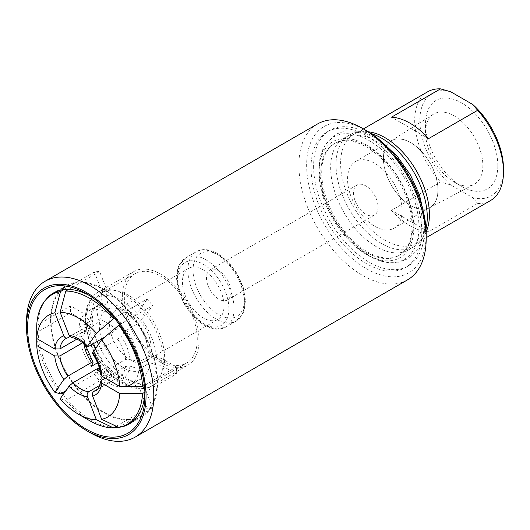 <?xml version="1.0" encoding="UTF-8"?>
<svg xmlns="http://www.w3.org/2000/svg" width="530" height="530" viewBox="0 0 530 530"><rect width="100%" height="100%" fill="white"/><g stroke="black" fill="none" stroke-linecap="round" stroke-linejoin="round"><path stroke-width="0.4" stroke-dasharray="2.65 1.99" d="M144.365 385.462L156.993 378.168A74.942 43.268 -120 0 0 133.169 316.761A74.942 43.268 -120 0 0 127.909 310.222A74.942 43.268 -120 0 0 80.262 282.715A74.942 43.268 -120 0 0 75.008 283.186A74.942 43.268 -120 0 0 66.614 286.226A74.942 43.268 -120 0 0 51.178 317.079A74.942 43.268 -120 0 0 51.178 324.088A74.942 43.268 -120 0 0 75.008 385.495A74.942 43.268 -120 0 0 80.262 392.028A74.942 43.268 -120 0 0 127.909 419.541L147.274 408.365L139.675 388.775A53.497 30.886 -120 0 0 144.928 388.304L141.623 386.277L137.614 380.354L126.617 386.708L121.171 378.645C120.171 377.32 119.018 376.976 117.713 377.592L97.248 389.404M116.269 426.259L127.909 419.541A74.942 43.268 -120 0 0 133.169 419.071L152.527 407.895A74.942 43.268 60 0 1 147.274 408.365M99.812 385.363L112.453 378.062L113.87 377.764L115.918 379.116L121.357 387.178L132.361 380.825L136.362 386.748L139.675 388.775M101.8 380.142A29.938 17.285 -120 0 1 95.817 390.471L117.713 377.592A29.938 17.285 -120 0 0 119.575 376.757A29.938 17.285 -120 0 0 125.557 366.429L129.982 366.104L138.979 369.112L149.983 362.758L156.595 364.971L161.16 365.223A53.497 30.886 -120 0 0 161.16 358.214L156.595 357.962L149.983 355.756L138.979 362.109L129.982 359.095L125.557 359.419L101.8 373.14L100.746 374.763M144.928 388.304L152.527 407.895M118.707 427.418L133.169 419.071A74.942 43.268 -120 0 0 141.556 416.03A74.942 43.268 -120 0 0 156.993 385.177L176.357 373.994L161.16 365.223M65.76 390.829L94.367 374.312L98.368 368.622M60.135 398.838L65.799 400.375L99.627 380.851A74.942 43.268 60 0 1 94.367 374.312M99.196 367.442L101.972 363.5A53.497 30.886 -120 0 0 107.226 370.039L106.411 369.456L107.63 366.541L96.626 372.895L98.295 368.549M97.527 362.805L102.37 360.009L101.124 363.467M36.722 325.427L70.543 305.903L85.741 314.674A53.497 30.886 -120 0 0 85.741 321.683L85.443 322.849L86.178 324.314A49.979 28.858 -120 0 0 101.157 362.917L101.972 363.5M187.832 365.177A54.04 31.197 -120 0 0 199.028 340.439A54.04 31.197 -120 0 0 175.437 286.054A54.04 31.197 -120 0 0 133.792 271.579A54.04 31.197 -120 0 0 122.602 296.316A54.04 31.197 -120 0 0 146.187 350.701A54.04 31.197 -120 0 0 187.832 365.177L152.15 385.78A54.04 31.197 -120 0 0 163.339 361.043A54.04 31.197 -120 0 0 125.126 294.852A54.04 31.197 -120 0 0 98.11 292.176A54.04 31.197 -120 0 0 86.913 316.92A54.04 31.197 -120 0 0 110.505 371.298A54.04 31.197 -120 0 0 152.15 385.78C142.908 392.776 121.204 387.768 106.411 370.046L106.411 369.456A49.979 28.858 -120 0 0 136.362 386.748M107.226 370.039L99.627 380.851M60.546 393.843A74.942 43.268 -120 0 1 36.722 332.436L70.543 312.905A74.942 43.268 60 0 1 70.543 305.903M76.85 339.154L83.654 335.225L84.701 333.9L84.217 332.674L79.003 327.48L90.007 321.127L86.178 317.304L85.443 315.595L85.741 314.674M86.178 324.314L90.007 328.13L79.003 334.483L84.707 340.611L82.707 342.777M85.741 321.683L70.543 312.905M68.728 289.373L99.627 271.532L107.226 291.122A53.497 30.886 -120 0 0 101.972 291.593L101.157 295.998L102.37 303.531L91.372 309.884L93.028 320.133L91.504 324.062L69.794 336.596M63.984 289.546L94.367 272.003A74.942 43.268 60 0 1 99.627 271.532M71.583 337.603L73.001 337.305L96.758 323.591L98.282 319.663L96.626 309.414L107.63 303.061L106.411 295.528L107.226 291.122M101.972 291.593L94.367 272.003M119.442 324.685L152.527 305.585L144.928 316.397A53.497 30.886 -120 0 0 139.675 309.858L132.361 317.344L121.357 323.691L115.918 329.839L112.453 332.654L104.761 337.1M114.308 318.079L147.274 299.046A74.942 43.268 60 0 1 152.527 305.585M92.399 353.338L93.956 352.907L117.713 339.193L121.171 336.378L126.617 330.23L137.614 323.876L144.928 316.397M139.675 309.858L147.274 299.046M65.799 400.375A74.942 43.268 -120 0 0 89.63 420.668M138.979 362.109A42.632 24.612 -120 0 0 126.617 330.23M121.357 323.691A42.632 24.612 -120 0 0 96.626 309.414M91.372 309.884A42.632 24.612 -120 0 0 87.675 311.375A42.632 24.612 -120 0 0 79.003 327.48M79.003 334.483A42.632 24.612 -120 0 0 91.372 366.363M96.626 372.895A42.632 24.612 -120 0 0 121.357 387.178M149.983 355.756A42.632 24.612 -120 0 0 137.614 323.876M132.361 317.344A42.632 24.612 -120 0 0 107.63 303.061M102.37 303.531A42.632 24.612 -120 0 0 98.679 305.022A42.632 24.612 -120 0 0 90.007 321.127M90.007 328.13A42.632 24.612 -120 0 0 93.605 343.533M95.619 348.349A42.632 24.612 -120 0 0 102.37 360.009M107.63 366.541A42.632 24.612 -120 0 0 132.361 380.825M161.16 358.214L176.357 366.992A74.942 43.268 60 0 1 176.357 373.994M144.882 392.167L156.993 385.177A74.942 43.268 -120 0 0 156.993 378.168L176.357 366.992M105.284 378.128L125.557 366.429M137.614 380.354A42.632 24.612 -120 0 0 141.311 378.864A42.632 24.612 -120 0 0 149.983 362.758M126.617 386.708A42.632 24.612 -120 0 0 130.307 385.211A42.632 24.612 -120 0 0 138.979 369.112M402.031 210.562A38.524 22.24 60 0 1 394.055 228.198A38.524 22.24 60 0 1 364.368 217.876A38.524 22.24 60 0 1 347.554 179.114A38.524 22.24 60 0 1 355.531 161.478A38.524 22.24 60 0 1 385.217 171.793A38.524 22.24 60 0 1 402.031 210.562M378.056 207.111A17.344 10.01 60 0 1 374.465 215.054A17.344 10.01 60 0 1 357.121 205.037A17.344 10.01 60 0 1 357.121 185.01A17.344 10.01 60 0 1 370.49 189.66A17.344 10.01 60 0 1 378.056 207.111M482.856 165.546A40.538 23.406 60 0 1 474.005 184.354A40.538 23.406 60 0 1 454.19 182.095A40.538 23.406 60 0 1 425.524 132.447A40.538 23.406 60 0 1 433.48 114.162A40.538 23.406 60 0 1 464.863 124.444A40.538 23.406 60 0 1 482.856 165.546M497.822 165.546A51.118 29.514 -120 0 0 461.676 102.939A51.118 29.514 -120 0 0 425.524 123.808A51.118 29.514 -120 0 0 461.67 186.414A51.118 29.514 -120 0 0 497.822 165.546M437.919 189.846A38.524 22.24 -120 0 0 421.105 151.076A38.524 22.24 -120 0 0 391.418 140.755A38.524 22.24 -120 0 0 391.418 185.235A38.524 22.24 -120 0 0 429.943 207.475A38.524 22.24 -120 0 0 437.919 189.846M437.985 189.879A38.611 22.293 60 0 1 429.558 207.793A38.611 22.293 60 0 1 399.951 196.915A38.611 22.293 60 0 1 383.375 158.351A38.611 22.293 60 0 1 390.954 140.934A38.611 22.293 60 0 1 420.853 150.732A38.611 22.293 60 0 1 437.985 189.879M391.471 210.357A62.805 36.259 -120 0 0 428.598 231.789L477.656 203.467L472.72 197.637L450.626 184.884L440.529 182.035L391.471 210.357L428.598 231.789M428.598 138.621L391.471 117.19M368.29 131.784A62.805 36.259 -120 0 0 362.745 131.718A62.805 36.259 -120 0 0 353.603 134.554A62.805 36.259 -120 0 0 340.598 163.3A62.805 36.259 -120 0 0 368.012 226.502A62.805 36.259 -120 0 0 416.408 243.33A62.805 36.259 -120 0 0 423.43 236.831A62.805 36.259 -120 0 0 426.147 231.994M427.69 91.776A62.805 36.259 -120 0 0 414.685 120.529A62.805 36.259 -120 0 0 440.529 182.035M477.656 203.467A62.805 36.259 -120 0 0 490.495 200.559M472.72 197.637A59.155 34.152 -120 0 0 503.5 168.825M230.987 292.023A17.344 10.01 60 0 1 227.397 299.967A17.344 10.01 60 0 1 210.052 289.95A17.344 10.01 60 0 1 210.052 269.922A17.344 10.01 60 0 1 223.415 274.566A17.344 10.01 60 0 1 230.987 292.023M413.798 227.039A67.018 38.697 -120 0 0 366.409 144.955A67.018 38.697 -120 0 0 319.014 172.316A67.018 38.697 -120 0 0 366.402 254.4A67.018 38.697 -120 0 0 413.798 227.039M412.042 226.025A64.541 37.259 -120 0 0 383.872 161.08A64.541 37.259 -120 0 0 334.139 143.789A64.541 37.259 -120 0 0 320.769 173.33A64.541 37.259 -120 0 0 348.939 238.281A64.541 37.259 -120 0 0 398.673 255.573A64.541 37.259 -120 0 0 412.042 226.025M366.409 130.658A84.528 48.8 -120 0 0 306.638 165.168A84.528 48.8 -120 0 0 366.409 268.697A84.528 48.8 -120 0 0 426.18 234.187M421.787 231.65A78.321 45.222 -120 0 0 387.602 152.832A78.321 45.222 -120 0 0 327.248 131.851A78.321 45.222 -120 0 0 311.024 167.705A78.321 45.222 -120 0 0 345.209 246.523A78.321 45.222 -120 0 0 405.569 267.504A78.321 45.222 -120 0 0 421.787 231.65M450.626 91.716A59.155 34.152 -120 0 0 419.846 120.529A59.155 34.152 -120 0 0 450.626 184.884M370.96 133.487A64.541 37.259 -120 0 0 358.757 132.083A64.541 37.259 -120 0 0 349.369 134.998A64.541 37.259 -120 0 0 336 164.538A64.541 37.259 -120 0 0 364.17 229.49A64.541 37.259 -120 0 0 413.904 246.775A64.541 37.259 -120 0 0 421.118 240.097A64.541 37.259 -120 0 0 426.001 228.834M421.92 220.321A64.541 37.259 -120 0 0 376.287 141.278A64.541 37.259 -120 0 0 344.016 138.085A64.541 37.259 -120 0 0 330.654 167.626A64.541 37.259 -120 0 0 358.823 232.577A64.541 37.259 -120 0 0 408.557 249.869A64.541 37.259 -120 0 0 421.92 220.321M412.996 225.475A64.541 37.259 60 0 1 399.633 255.016A64.541 37.259 60 0 1 349.899 237.725A64.541 37.259 60 0 1 321.723 172.78A64.541 37.259 60 0 1 335.092 143.232A64.541 37.259 60 0 1 367.363 146.432A64.541 37.259 60 0 1 412.996 225.475M317.53 123.967A90.007 51.966 -120 0 0 298.887 165.168A90.007 51.966 -120 0 0 338.18 255.751A90.007 51.966 -120 0 0 407.537 279.86M26.5 322.432A90.007 51.966 -120 0 0 90.14 432.666M46.057 299.49A75.677 43.692 -120 0 0 37.928 327.54A75.677 43.692 -120 0 0 61.983 393.015M63.149 394.552A75.677 43.692 -120 0 0 114.142 427.491M118.568 427.352A75.677 43.692 -120 0 0 119.793 427.2M144.882 392.207A75.677 43.692 -120 0 0 144.942 389.325A75.677 43.692 -120 0 0 91.438 296.648A75.677 43.692 -120 0 0 88.914 295.256M50.575 320.233A75.677 43.692 -120 0 0 83.608 396.387A75.677 43.692 -120 0 0 141.921 416.666A75.677 43.692 -120 0 0 157.595 382.024A75.677 43.692 -120 0 0 124.563 305.863A75.677 43.692 -120 0 0 66.25 285.59A75.677 43.692 -120 0 0 50.575 320.233M197.279 339.432A51.576 29.779 -120 0 0 174.768 287.532A51.576 29.779 -120 0 0 135.024 273.712A51.576 29.779 -120 0 0 124.345 297.323A51.576 29.779 -120 0 0 146.856 349.224A51.576 29.779 -120 0 0 186.6 363.043A51.576 29.779 -120 0 0 197.279 339.432M98.421 344.367A51.576 29.779 -120 0 0 153.972 381.878A51.576 29.779 -120 0 0 164.651 358.273A51.576 29.779 -120 0 0 142.139 306.366A51.576 29.779 -120 0 0 102.396 292.547A51.576 29.779 -120 0 0 91.716 316.158A51.576 29.779 -120 0 0 97.175 341.479M101.853 339.598A34.688 20.027 -120 0 0 125.001 368.688A34.688 20.027 -120 0 0 146.75 363.057A34.688 20.027 -120 0 0 148.367 353.888A34.688 20.027 -120 0 0 115.083 308.215A34.688 20.027 -120 0 0 99.309 325.566A34.688 20.027 -120 0 0 101.621 338.909M109.538 323.982A29.395 16.973 -120 0 0 122.37 353.563A29.395 16.973 -120 0 0 145.021 361.433A29.395 16.973 -120 0 0 149.738 355.756A29.395 16.973 -120 0 0 151.103 347.978A29.395 16.973 -120 0 0 122.907 309.281A29.395 16.973 -120 0 0 115.626 310.527A29.395 16.973 -120 0 0 109.538 323.982M182.446 281.887A29.395 16.973 -120 0 0 195.278 311.468A29.395 16.973 -120 0 0 217.929 319.345A29.395 16.973 -120 0 0 224.018 305.889A29.395 16.973 -120 0 0 211.185 276.309A29.395 16.973 -120 0 0 188.534 268.432A29.395 16.973 -120 0 0 182.446 281.887M313.608 166.215A78.321 45.222 -120 0 0 347.793 245.032A78.321 45.222 -120 0 0 408.146 266.014A78.321 45.222 -120 0 0 424.371 230.159A78.321 45.222 -120 0 0 390.179 151.341A78.321 45.222 -120 0 0 329.826 130.36A78.321 45.222 -120 0 0 313.608 166.215M319.014 172.316L319.014 169.335A70.669 40.803 -120 0 0 368.986 255.891A70.669 40.803 -120 0 0 418.958 227.039A70.669 40.803 -120 0 0 368.986 140.483A70.669 40.803 -120 0 0 319.014 169.335M101.8 373.14A29.938 17.285 -120 0 0 93.956 352.907M88.695 346.368A29.938 17.285 -120 0 0 73.001 337.305M67.747 337.776A29.938 17.285 -120 0 0 65.879 338.617L89.636 324.897A29.938 17.285 -120 0 0 83.654 335.225M125.557 359.419A29.938 17.285 -120 0 0 117.713 339.193M112.453 332.654A29.938 17.285 -120 0 0 96.758 323.591M91.504 324.062A29.938 17.285 -120 0 0 89.636 324.897C87.867 325.016 86.224 328.017 84.707 333.9M83.654 342.234A29.938 17.285 -120 0 0 83.859 343.712M100.395 372.351A29.938 17.285 -120 0 0 112.453 378.062M129.982 359.095A32.648 18.848 -120 0 0 121.171 336.378M115.918 329.839A32.648 18.848 -120 0 0 98.282 319.663M93.028 320.133A32.648 18.848 -120 0 0 84.217 332.674M84.217 339.677A32.648 18.848 -120 0 0 93.028 362.401M98.282 368.933A32.648 18.848 -120 0 0 115.918 379.116M101.157 295.998A49.979 28.858 -120 0 0 86.178 317.304M136.362 312.826A49.979 28.858 -120 0 0 121.39 300.331A49.979 28.858 -120 0 0 106.411 295.528M156.595 357.962A49.979 28.858 -120 0 0 141.623 319.358M141.623 386.277A49.979 28.858 -120 0 0 156.595 364.971M121.171 378.645A32.648 18.848 -120 0 0 129.982 366.104M228.92 308.718A36.331 20.975 -120 0 0 203.228 264.225A36.331 20.975 -120 0 0 177.543 279.058A36.331 20.975 -120 0 0 203.228 323.552A36.331 20.975 -120 0 0 228.92 308.718M205.812 259.753A39.982 23.082 -120 0 0 185.818 257.772A39.982 23.082 -120 0 0 177.543 276.077A39.982 23.082 -120 0 0 194.994 316.311A39.982 23.082 -120 0 0 225.806 327.023A39.982 23.082 -120 0 0 234.081 308.718A39.982 23.082 -120 0 0 205.812 259.753M187.865 270.115A39.982 23.082 -120 0 0 205.322 310.348A39.982 23.082 -120 0 0 236.128 321.061A39.982 23.082 -120 0 0 244.41 302.756A39.982 23.082 -120 0 0 216.141 253.79A39.982 23.082 -120 0 0 196.146 251.81A39.982 23.082 -120 0 0 187.865 270.115M218.724 255.281A36.331 20.975 -120 0 0 193.033 270.115A36.331 20.975 -120 0 0 218.724 314.608A36.331 20.975 -120 0 0 244.41 299.775A36.331 20.975 -120 0 0 218.724 255.281M66.614 286.226L59.208 290.5M85.516 345.189L84.707 340.611M113.87 377.764L99.938 370.178M101.104 363.447C91.862 350.423 86.642 336.901 85.443 322.876M85.443 315.555C86.642 304.041 90.868 296.243 98.11 292.176L133.792 271.579M98.679 305.022L87.675 311.375M141.311 378.864L130.307 385.211M141.556 416.03L134.15 420.31M454.19 182.095L461.67 186.414M425.524 132.447L425.524 123.808M394.055 228.198L429.943 207.475M355.531 161.478L391.418 140.755M429.558 207.793L474.005 184.354M390.954 140.934L433.48 114.162M363.375 128.909L353.603 134.554M426.18 237.692L416.408 243.33M227.397 299.967L374.465 215.054M210.052 269.922L357.121 185.01M362.745 131.718L358.757 132.083M423.43 236.831L421.118 240.097M349.369 134.998L344.016 138.085M413.904 246.775L408.557 249.869M335.092 143.232L334.139 143.789M399.633 255.016L398.673 255.573M91.438 296.648L86.271 293.666M144.942 389.325L144.942 395.287M66.25 285.59L53.596 292.898M141.921 416.666L129.274 423.967M135.024 273.712L102.396 292.547M186.6 363.043L153.972 381.878M122.907 309.281L115.083 308.215M149.738 355.756L146.75 363.057M188.534 268.432L115.626 310.527M217.929 319.345L145.021 361.433M185.818 257.772L179.147 265.013L177.822 268.266L176.483 278.455L178.676 291.414L184.38 304.525L193.026 316.317L203.381 324.863L212.656 328.693L216.167 329.183L225.806 327.023L236.128 321.061L242.806 313.82L244.131 310.567L245.469 300.371L243.277 287.412L237.573 274.308L228.649 262.224L217.963 253.605C209.165 248.948 201.897 248.351 196.146 251.81L185.818 257.772M382.229 142.259L375.021 137.502L359.897 131.367L345.322 130.831L335.993 134.176L325.082 145.068L320.577 156.41L319.087 169.752L322.856 194.053L333.549 218.724L350.005 240.726L369.675 256.189L384.508 261.899L398.759 262.191L407.994 258.726L418.428 248.259L422.966 237.109L424.557 223.985L424.046 214.69M329.826 130.36L327.248 131.851M408.146 266.014L405.569 267.504M366.402 254.4L368.986 255.891"/><path stroke-width="0.79" d="M116.269 426.259L113.453 427.889L96.4 419.78L87.417 396.625C86.781 394.512 87.205 392.896 88.695 391.783L99.812 385.363M97.248 389.404L93.956 391.312C92.465 392.425 92.034 394.042 92.67 396.162L101.654 419.309L118.707 427.418A74.942 43.268 -120 0 0 127.101 424.378A74.942 43.268 -120 0 0 142.537 393.525L119.787 393.512L101.826 383.137L100.753 381.467L101.8 380.142L105.284 378.128M65.76 390.829L60.546 393.843L54.882 392.299L63.858 379.526L67.747 376.181L91.504 362.46C92.73 361.791 93.234 361.771 93.028 362.401L91.372 366.363L97.527 362.805M98.368 368.622L99.196 367.442M85.516 345.189L93.028 362.401M98.282 368.933C98.494 368.31 97.984 368.33 96.758 368.999L73.001 382.72L69.112 386.059L60.135 398.838A58.876 33.993 -120 0 0 78.268 414.109A58.876 33.993 -120 0 0 96.4 419.78M69.794 336.596L67.747 337.776C66.091 338.478 64.799 337.855 63.858 335.907L54.882 312.76L60.546 291.533A74.942 43.268 -120 0 0 52.159 294.574A74.942 43.268 -120 0 0 36.722 325.427L36.742 338.557L54.709 348.932L59.897 348.945L76.85 339.154M82.707 342.777L59.897 355.948L54.709 355.935L36.742 345.567L36.729 332.429M68.728 289.373L65.799 291.063L60.135 312.289L69.112 335.437L71.583 337.603C76.38 338.147 81.567 341.214 87.159 346.825L96.4 333.231L114.308 318.079M67.747 337.776L65.879 338.617A29.938 17.285 -120 0 0 59.897 348.945M60.546 291.533L63.984 289.546M119.442 324.685L101.654 339.763L92.399 353.338C97.083 360.407 99.865 367.542 100.746 374.763L101.826 376.134L119.787 386.502A58.876 33.993 -120 0 0 101.654 339.763M104.761 337.1L88.695 346.368L87.165 346.825M119.787 386.502L142.537 386.516A74.942 43.268 -120 0 0 118.707 325.109M142.537 386.516L144.365 385.462M113.453 318.57A74.942 43.268 -120 0 0 65.799 291.063M78.268 414.109L89.63 420.668A74.942 43.268 -120 0 0 113.453 427.889M96.4 333.231A58.876 33.993 -120 0 0 60.135 312.289M54.882 312.76A58.876 33.993 -120 0 0 36.742 338.557M36.742 345.567A58.876 33.993 -120 0 0 54.882 392.299M93.605 343.533A42.632 24.612 -120 0 0 95.619 348.349M144.882 392.167L142.537 393.525M101.654 419.309A58.876 33.993 -120 0 0 119.787 393.512M428.598 138.621A62.805 36.259 -120 0 0 391.471 117.19L440.529 88.868L450.626 91.716L472.72 104.47L477.656 110.3L428.598 138.621M426.147 231.994A62.805 36.259 -120 0 0 429.413 214.577A62.805 36.259 -120 0 0 368.29 131.784M426.18 237.692L490.495 200.559A62.805 36.259 -120 0 0 503.5 171.806A62.805 36.259 -120 0 0 477.656 110.3M440.529 88.868A62.805 36.259 -120 0 0 427.69 91.776L363.375 128.909M503.5 171.806L503.5 168.825A59.155 34.152 -120 0 0 472.72 104.47M86.271 430.433L90.14 432.666A90.007 51.966 -120 0 0 135.143 437.124L407.537 279.86A90.007 51.966 -120 0 0 426.18 238.659L426.18 234.187A84.528 48.8 -120 0 0 366.409 130.658L362.533 128.426A90.007 51.966 -120 0 0 317.53 123.967L45.143 281.231A90.007 51.966 -120 0 0 26.5 322.432L26.5 326.904A84.528 48.8 -120 0 0 86.271 430.433A84.528 48.8 -120 0 0 146.041 395.923A84.528 48.8 -120 0 0 86.271 292.394A84.528 48.8 -120 0 0 26.5 326.904M426.001 228.834A64.541 37.259 -120 0 0 427.273 217.234A64.541 37.259 -120 0 0 370.96 133.487M426.18 238.659A90.007 51.966 -120 0 0 362.533 128.426M135.143 437.124A90.007 51.966 -120 0 0 153.786 395.923A90.007 51.966 -120 0 0 114.5 305.346A90.007 51.966 -120 0 0 45.143 281.231M144.942 395.287A82.978 47.905 -120 0 0 86.271 293.666A82.978 47.905 -120 0 0 27.6 327.54A82.978 47.905 -120 0 0 86.271 429.161A82.978 47.905 -120 0 0 144.942 395.287M61.983 393.015A75.677 43.692 -120 0 0 63.149 394.552M114.142 427.491A75.677 43.692 -120 0 0 118.568 427.352M119.793 427.2A75.677 43.692 -120 0 0 129.274 423.967A75.677 43.692 -120 0 0 144.882 392.207M88.914 295.256A75.677 43.692 -120 0 0 53.596 292.898A75.677 43.692 -120 0 0 46.057 299.49M97.175 341.479A51.576 29.779 -120 0 0 98.421 344.367M101.621 338.909A34.688 20.027 -120 0 0 101.853 339.598M101.826 376.134A33.595 19.391 -120 0 0 92.67 352.543M87.417 346.01A33.595 19.391 -120 0 0 69.112 335.437M63.858 335.907A33.595 19.391 -120 0 0 54.709 348.932M54.709 355.935A33.595 19.391 -120 0 0 63.858 379.526M69.112 386.059A33.595 19.391 -120 0 0 87.417 396.625M59.897 355.948A29.938 17.285 -120 0 0 67.747 376.181M73.001 382.72A29.938 17.285 -120 0 0 88.695 391.783M92.67 396.162A33.595 19.391 -120 0 0 101.826 383.137M93.956 391.312A29.938 17.285 -120 0 0 95.817 390.471C97.586 390.358 99.229 387.357 100.753 381.467M83.859 343.712A29.938 17.285 -120 0 0 91.504 362.46M96.758 368.999A29.938 17.285 -120 0 0 100.395 372.351M59.208 290.5L52.159 294.574M99.938 370.178L98.295 368.542M134.15 420.31L127.101 424.378M424.046 214.69L419.429 194.782L410.458 175.019L397.579 156.701L382.229 142.259"/></g></svg>
